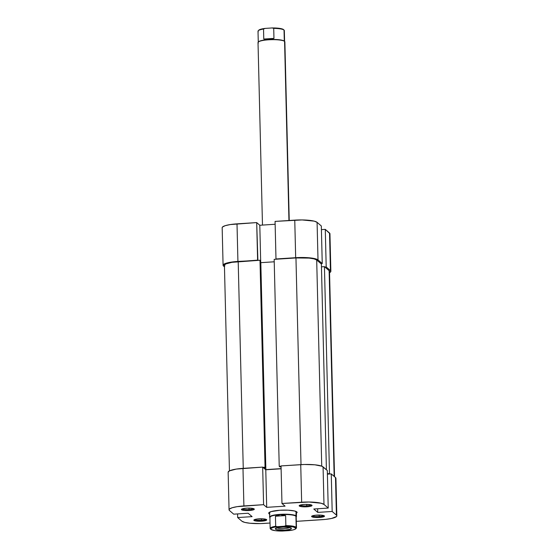<?xml version="1.0" encoding="UTF-8"?>
<svg xmlns="http://www.w3.org/2000/svg" width="559" height="559" viewBox="0 0 559 559"><rect width="100%" height="100%" fill="white"/><g stroke="black" fill="none" stroke-linecap="round" stroke-linejoin="round"><path stroke-width="0.84" d="M223.083 265.28A18.803 3.571 -1.4 0 1 237.924 261.423L237.009 223.852A18.803 3.571 178.6 0 0 222.168 227.709L223.083 265.28A18.803 3.571 -1.4 0 0 223.502 266L224.466 266.825L223.083 265.315L224.404 263.918L231.195 262.129L257.615 260.152L256.693 222.587L237.009 223.852L237.924 261.423L257.895 260.396L256.693 222.587L230.273 224.564L225.172 225.682L222.468 227.045L222.168 227.751M318.008 259.914L317.086 222.342L321.327 225.983L322.243 263.555L318.008 259.914L322.243 263.555L320.936 263.638L322.243 263.555L321.327 225.983L317.086 222.342L314.179 221.133L302.091 219.939L275.07 221.399L275.985 258.971L303.006 257.503L312.712 258.223L318.008 259.914L317.086 222.342A18.803 3.571 178.6 0 0 294.761 220.134L275.07 221.399L275.985 258.971L295.676 257.699L294.761 220.134L295.676 257.699A18.803 3.571 -1.4 0 1 318.008 259.914M329.936 233.704L325.282 229.379L321.418 229.63L325.282 229.379L329.524 233.019L330.439 270.591L330.858 271.276L329.537 272.673M275.14 224.264L259.802 225.256L256.693 222.587L259.802 225.256L260.669 260.843L259.802 225.256L275.14 224.264M324.891 267.034L326.197 266.95L330.439 270.591L326.197 266.95L325.282 229.379L326.197 266.95L324.891 267.034M330.858 271.311L329.943 233.746A18.803 3.571 178.6 0 0 329.524 233.019L330.439 270.591A18.803 3.571 -1.4 0 1 330.858 271.311A18.803 3.571 -1.4 0 1 329.551 272.673M274.169 259.348L279.227 466.304L281.051 466.185L279.227 466.304L279.905 466.884L279.227 466.304L274.169 259.348L295.956 257.944L274.169 259.348M301.008 464.634L295.956 257.944L301.008 464.634M324.437 266.643L329.496 473.599L329.943 473.99L327.378 473.739L329.496 473.599L324.437 266.643L329.125 270.675L324.437 266.643L321.453 266.839L324.437 266.643M334.156 476.387L329.125 270.675L334.156 476.387M224.816 265.916L224.425 265.28L225.654 263.981L231.957 262.325L259.998 260.256L265.05 467.212L265.728 467.799L265.05 467.212L262.954 467.352L265.05 467.212L259.998 260.256L238.204 261.661L243.256 468.358L238.204 261.661A17.462 3.312 178.6 0 0 224.425 265.245L229.449 470.874M316.694 259.998A17.462 3.312 178.6 0 0 295.956 257.944L309.099 258.09L313.99 258.873L316.694 259.998L321.732 466.143L316.694 259.998L321.383 264.023L316.694 259.998M326.414 469.742L321.383 264.023L326.414 469.742M334.534 476.715L329.517 271.346A17.462 3.312 178.6 0 0 329.125 270.675L329.517 271.311M259.998 260.256L260.676 260.843L265.728 467.799L263.89 467.918L265.867 469.616L281.114 468.631L265.867 469.616L260.815 262.66L274.231 261.794L260.815 262.66L265.867 469.616L263.89 467.918L265.728 467.799L260.676 260.843L259.998 260.256M281.065 466.807L279.905 466.884L281.065 466.807M319.203 516.523A5.639 1.069 178.6 0 0 323.591 515.545A5.639 1.069 -1.4 0 1 319.203 516.523L319.168 515.063L319.203 516.523A5.639 1.069 -1.4 0 1 312.46 515.817A5.639 1.069 178.6 0 0 319.203 516.523L319.392 517.459L319.203 516.523M316.68 515.132A6.449 1.223 -1.4 0 1 324.353 515.908A6.449 1.223 -1.4 0 1 319.392 517.459L324.381 516.369L323.954 515.671L321.537 515.188L315.479 515.23L312.628 515.761L311.594 516.467L314.542 517.403L319.392 517.459A6.449 1.223 -1.4 0 1 311.712 516.216A6.449 1.223 -1.4 0 1 316.68 515.132M261.451 520.247A5.639 1.069 178.6 0 0 265.832 519.262A5.639 1.069 -1.4 0 1 261.451 520.247L261.416 518.787L261.451 520.247A5.639 1.069 -1.4 0 1 254.708 519.535A5.639 1.069 178.6 0 0 261.451 520.247L261.64 521.184L261.451 520.247M258.929 518.85A6.449 1.223 -1.4 0 1 266.601 519.625A6.449 1.223 -1.4 0 1 261.64 521.184L266.629 520.087L266.203 519.395L263.785 518.906L256.623 519.094L253.842 520.191L255.798 521.002L261.64 521.184A6.449 1.223 -1.4 0 1 253.961 519.933A6.449 1.223 -1.4 0 1 258.929 518.85M249.021 509.57A5.639 1.069 178.6 0 0 253.402 508.585A5.639 1.069 -1.4 0 1 249.021 509.57L248.986 508.11L246.498 508.173A6.449 1.223 -1.4 0 1 254.17 508.949A6.449 1.223 -1.4 0 1 249.209 510.507L249.021 509.57A5.639 1.069 -1.4 0 1 242.278 508.858A5.639 1.069 178.6 0 0 249.021 509.57L249.209 510.507L253.269 509.878L254.296 509.172L252.34 508.355L249.014 508.11L249.021 509.57M306.772 505.846A5.639 1.069 178.6 0 0 311.153 504.868A5.639 1.069 -1.4 0 1 306.772 505.846L306.737 504.386L304.25 504.456A6.449 1.223 -1.4 0 1 311.922 505.231A6.449 1.223 -1.4 0 1 306.961 506.782L306.772 505.846A5.639 1.069 -1.4 0 1 300.029 505.14A5.639 1.069 178.6 0 0 306.772 505.846L306.961 506.782L310.238 506.363L312.048 505.448L310.909 504.798L306.765 504.386L306.772 505.846M296.179 513.504L297.178 512.442L294.656 511.003L288.185 510.178L279.954 510.248A14.234 2.704 -1.4 0 1 296.899 511.953L296.899 511.953M269.885 517.585A13.43 2.55 178.6 0 0 269.899 517.599L270.151 517.837A13.164 2.502 -1.4 0 1 280.283 514.657A13.164 2.502 -1.4 0 1 295.914 516.209L296.172 515.929A13.43 2.55 178.6 0 0 280.304 514.343A13.43 2.55 178.6 0 0 269.885 517.585A13.43 2.55 -1.4 0 1 269.62 517.103A13.43 2.55 -1.4 0 1 281.589 514.273A13.43 2.55 -1.4 0 1 296.172 515.929A13.43 2.55 -1.4 0 1 296.473 516.446L296.354 511.597A13.43 2.55 -1.4 0 1 296.354 511.702M281.044 465.92L281.967 503.491L301.65 502.22L300.735 464.655L281.044 465.92L281.967 503.491L308.987 502.024L321.069 503.226L323.982 504.435L328.224 508.075L313.781 509.004L317.736 512.4L332.179 511.471L336.413 515.112L335.498 477.547L331.256 473.906L332.179 511.471L336.413 515.112L336.832 515.796L336.532 516.502L331.536 518.466L325.506 519.395L296.319 521.344L321.991 519.695A18.803 3.571 -1.4 0 0 336.832 515.838L335.917 478.266A18.803 3.571 178.6 0 0 335.498 477.547L331.256 473.906L327.392 474.151L331.256 473.906L332.179 511.471L317.736 512.4L317.652 508.753L317.736 512.4L313.781 509.004L328.224 508.075L327.301 470.503L321.942 466.227L314.885 464.809L304.396 464.487L281.044 465.92M229.057 509.801L228.142 472.229A18.803 3.571 178.6 0 1 242.983 468.372L243.899 505.944L263.589 504.672L262.667 467.107L242.983 468.372L243.899 505.944A18.803 3.571 -1.4 0 0 229.057 509.801A18.803 3.571 -1.4 0 0 229.476 510.528L233.718 514.168L229.476 510.528L229.064 509.843L229.365 509.137L232.062 507.775L237.17 506.657L263.589 504.672L266.699 507.341L285.069 506.161L281.967 503.491L285.069 506.161L266.699 507.341L265.777 469.777L262.667 467.107L236.247 469.085L229.463 470.867L228.142 472.271M264.239 523.413L270.032 523.042L260.578 523.58L250.09 523.259L244.821 522.413L241.914 521.205L237.673 517.564L252.109 516.635L248.154 513.232L233.718 514.168L248.154 513.232L252.109 516.635L237.673 517.564L241.914 521.205A18.803 3.571 -1.4 0 0 264.239 523.413M269.501 512.358A13.43 2.55 -1.4 0 1 269.515 512.247L269.62 517.103M269.836 514.175A14.234 2.704 -1.4 0 1 268.97 512.638A14.234 2.704 -1.4 0 1 279.954 510.248L270.989 511.632L268.718 513.197L269.885 514.196M304.25 504.456L300.197 505.084L299.268 505.546L299.31 506.028L302.112 506.727L306.961 506.782A6.449 1.223 -1.4 0 1 299.282 505.539A6.449 1.223 -1.4 0 1 304.25 504.456M246.498 508.173L242.438 508.802L241.516 509.27L241.558 509.745L244.36 510.451L249.209 510.507A6.449 1.223 -1.4 0 1 241.53 509.256A6.449 1.223 -1.4 0 1 246.498 508.173M335.917 478.231L335.498 477.547L336.413 515.112A18.803 3.571 -1.4 0 1 336.832 515.838M281.114 468.784L265.777 469.777L281.114 468.784M237.582 513.917L237.673 517.564L237.582 513.917M327.301 470.503L323.067 466.87L323.982 504.435L328.224 508.075L327.301 470.503M323.982 504.435L323.067 466.87A18.803 3.571 178.6 0 0 300.735 464.655L301.65 502.22A18.803 3.571 -1.4 0 1 323.982 504.435M265.777 469.777L266.699 507.341L263.589 504.672L262.667 467.107L265.777 469.777M283.762 29.941L282.917 29.215L279.479 28.362L272.177 27.95L273.714 28.376L273.959 38.396L263.778 39.053L273.959 38.396L268.669 39.584A13.164 2.502 -1.4 0 1 284.3 41.135A13.164 2.502 -1.4 0 1 284.37 41.198A13.164 2.502 178.6 0 0 284.335 41.163A13.164 2.502 178.6 0 0 284.3 41.135L284.035 30.06A13.164 2.502 178.6 0 0 273.714 28.376L273.959 38.396L268.669 39.584L263.778 39.053L263.534 29.033L265.05 28.411A12.626 2.397 178.6 0 0 258.761 30.2L258.251 30.724A13.164 2.502 -1.4 0 1 263.534 29.033L265.05 28.411L260.648 29.285L258.607 30.403M258.307 31.716A13.164 2.502 -1.4 0 1 258.251 30.724M289.234 220.484L284.873 41.897A13.43 2.55 178.6 0 0 284.573 41.38L288.947 220.505L284.573 41.38A13.43 2.55 -1.4 0 1 284.608 41.415L284.335 41.163M284.594 41.639L284.328 30.57A13.164 2.502 178.6 0 0 284.035 30.06L284.3 41.135A13.164 2.502 178.6 0 0 268.669 39.584L263.778 39.053L263.534 29.033A13.164 2.502 178.6 0 0 258.013 31.213L258.279 42.288M296.48 527.787L296.207 516.712A13.164 2.502 178.6 0 0 295.914 516.209L296.186 527.284A13.164 2.502 178.6 0 0 285.866 525.6L284.349 526.222A12.626 2.397 -1.4 0 1 295.725 528.8A12.626 2.397 -1.4 0 1 289.436 530.589L282.316 531.05A12.626 2.397 -1.4 0 1 270.996 529.429L271.164 528.29L274.071 527.228L284.349 526.222L293.056 526.878L295.935 528.213L294.824 529.359L292.602 530.044L282.316 531.05L275.014 530.638L270.996 529.429A12.626 2.397 -1.4 0 1 270.961 529.401A12.626 2.397 -1.4 0 1 277.229 526.683L275.685 526.257L275.44 516.236L280.283 514.657L285.621 515.58L275.44 516.236L285.621 515.58L285.866 525.6L284.349 526.222L277.229 526.683L275.685 526.257L275.44 516.236L280.283 514.657L285.621 515.58L285.866 525.6A13.164 2.502 -1.4 0 1 296.186 527.284A13.164 2.502 -1.4 0 1 296.48 527.787A13.164 2.502 -1.4 0 1 295.914 528.541M295.725 528.8L296.242 528.276A13.164 2.502 178.6 0 0 296.186 527.284L295.914 516.209A13.164 2.502 -1.4 0 1 295.97 517.201L296.228 516.942A13.43 2.55 178.6 0 0 296.172 515.929L296.06 511.457L295.914 516.209A13.164 2.502 178.6 0 0 280.283 514.657A13.164 2.502 178.6 0 0 269.892 517.361L270.165 528.43A13.164 2.502 -1.4 0 1 275.685 526.257A13.164 2.502 178.6 0 0 270.423 528.905A13.164 2.502 178.6 0 0 270.458 528.94A13.164 2.502 -1.4 0 1 270.165 528.43M276.915 527.864A6.715 1.272 178.6 0 0 283.329 528.59A6.715 1.272 178.6 0 0 289.702 527.549A6.715 1.272 -1.4 0 1 283.329 528.59A6.715 1.272 -1.4 0 1 276.915 527.864M275.461 529.142L276.523 527.982L275.461 529.142L276.705 529.659L285.027 530.093L290.1 529.31L291.26 528.723L291.211 528.129A8.057 1.53 -1.4 0 1 291.232 528.15A8.057 1.53 -1.4 0 1 284.978 530.093A8.057 1.53 -1.4 0 1 275.461 529.142A8.057 1.53 -1.4 0 1 275.426 528.534L275.461 529.142M291.211 528.129L288.94 527.403L283.21 527.109L278.752 527.486L275.412 528.548A8.057 1.53 -1.4 0 1 283.245 527.109A8.057 1.53 -1.4 0 1 291.211 528.129M296.473 516.446A13.43 2.55 -1.4 0 1 296.214 516.956M270.458 528.94L270.933 529.373M272.177 27.95L265.05 28.411L272.177 27.95L273.714 28.376A13.164 2.502 -1.4 0 1 284.035 30.06A13.164 2.502 -1.4 0 1 284.07 30.095L283.525 29.599A12.626 2.397 178.6 0 0 272.177 27.95M258.405 41.925A13.164 2.502 -1.4 0 1 268.669 39.584A13.164 2.502 178.6 0 0 258.517 41.799L258.258 42.058A13.43 2.55 -1.4 0 1 271.297 39.682A13.43 2.55 -1.4 0 1 284.573 41.38A13.43 2.55 178.6 0 0 269.997 39.724A13.43 2.55 178.6 0 0 258.02 42.554L262.478 225.081M258.321 43.071A13.43 2.55 -1.4 0 1 258.258 42.058M270.423 528.905L270.961 529.401"/></g></svg>
